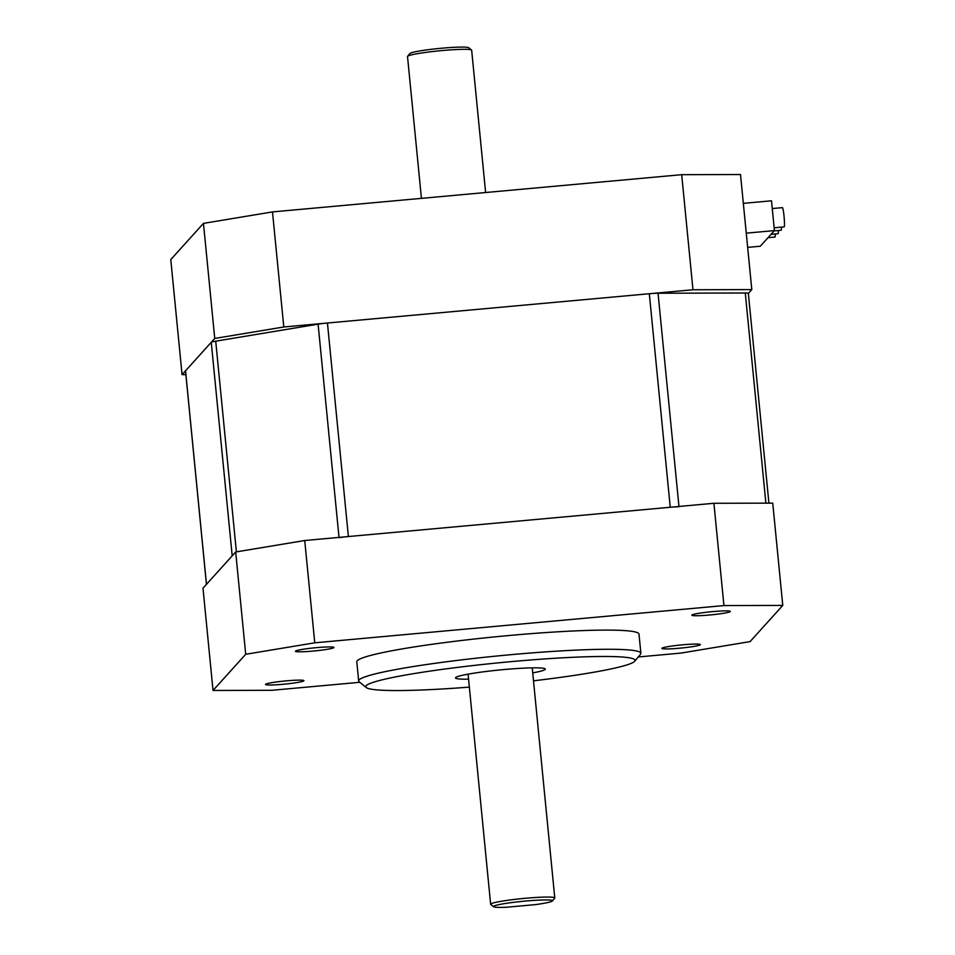 <?xml version="1.0" encoding="UTF-8"?>
<svg xmlns="http://www.w3.org/2000/svg" width="955" height="955" viewBox="0 0 955 955"><rect width="100%" height="100%" fill="white"/><g stroke="black" fill="none" stroke-linecap="round" stroke-linejoin="round"><path stroke-width="1.43" d="M678.993 506.771A12.893 1.027 174.4 0 0 670.243 507.26L649.316 293.734L327.446 323.017L348.384 536.543L670.243 507.26M348.384 536.543A12.893 1.027 174.4 0 0 339.037 537.701M185.545 370.779A12.893 1.027 -5.6 0 0 185.509 370.874L206.435 584.365L232.196 555.846L211.258 342.32L185.545 370.779L206.483 584.317A12.893 1.027 174.4 0 0 206.447 584.412M649.316 293.734A12.893 1.027 -5.6 0 1 658.055 293.245L745.282 292.994A12.893 1.027 -5.6 0 1 748.35 293.364L768.918 503.142M211.258 342.32A12.893 1.027 -5.6 0 1 215.723 341.174L318.099 324.163A12.893 1.027 -5.6 0 1 327.446 323.017M700.278 644.768A19.339 1.54 174.4 0 0 700.337 644.625A19.339 1.54 174.4 0 0 681.786 644.888A19.339 1.54 174.4 0 0 661.922 648.254A19.339 1.54 174.4 0 0 661.863 648.397A19.339 1.54 174.4 0 0 680.402 648.123A19.339 1.54 174.4 0 0 700.278 644.768M691.898 615.056A19.339 1.54 -5.6 0 1 711.773 611.689A19.339 1.54 -5.6 0 1 730.324 611.427A19.339 1.54 -5.6 0 1 730.265 611.57A19.339 1.54 -5.6 0 1 710.389 614.925A19.339 1.54 -5.6 0 1 691.838 615.199A19.339 1.54 -5.6 0 1 691.898 615.056M265.526 684.317A19.339 1.54 -5.6 0 1 285.39 680.951A19.339 1.54 -5.6 0 1 303.941 680.688A19.339 1.54 -5.6 0 1 303.881 680.831A19.339 1.54 -5.6 0 1 284.017 684.186A19.339 1.54 -5.6 0 1 265.466 684.46A19.339 1.54 -5.6 0 1 265.526 684.317M333.868 647.633A19.339 1.54 174.4 0 0 333.928 647.49A19.339 1.54 174.4 0 0 315.377 647.753A19.339 1.54 174.4 0 0 295.513 651.119A19.339 1.54 174.4 0 0 295.453 651.262A19.339 1.54 174.4 0 0 313.992 650.988A19.339 1.54 174.4 0 0 333.868 647.633M493.556 906.343A29.641 2.364 174.4 0 0 493.58 906.737A29.641 2.364 174.4 0 0 506.401 907.25L535.445 904.612A29.641 2.364 174.4 0 0 552.372 900.995A29.641 2.364 174.4 0 0 552.396 900.971A29.641 2.364 174.4 0 0 525.214 901.078A29.641 2.364 174.4 0 0 493.556 906.343M493.58 906.737L490.775 904.445A32.219 2.579 -5.6 0 1 490.643 904.254A32.219 2.579 -5.6 0 1 490.751 904.015A32.219 2.579 -5.6 0 1 523.865 898.416A32.219 2.579 -5.6 0 1 554.783 897.963A32.219 2.579 -5.6 0 1 554.7 898.178A32.219 2.579 -5.6 0 1 554.688 898.201L552.396 900.971M533.499 680.82A135.335 10.815 174.4 0 0 634.669 661.302A135.335 10.815 174.4 0 0 634.741 661.218A135.335 10.815 174.4 0 0 510.639 661.684A135.335 10.815 174.4 0 0 366.135 685.726A135.335 10.815 174.4 0 0 366.231 687.54A135.335 10.815 174.4 0 0 469.359 687.111M366.231 687.54L359.211 681.81A141.782 11.329 -5.6 0 1 358.674 680.951A141.782 11.329 -5.6 0 1 359.116 679.912A141.782 11.329 -5.6 0 1 504.849 655.249A141.782 11.329 -5.6 0 1 640.877 653.292A141.782 11.329 -5.6 0 1 640.507 654.235L634.741 661.218M640.877 653.292L638.99 634.108A141.782 11.329 174.4 0 0 502.963 636.078A141.782 11.329 174.4 0 0 357.242 660.741A141.782 11.329 174.4 0 0 356.788 661.779L358.674 680.951M532.711 672.881A45.112 3.605 174.4 0 0 545.15 669.443A45.112 3.605 174.4 0 0 545.293 669.109A45.112 3.605 174.4 0 0 502.02 669.741A45.112 3.605 174.4 0 0 455.642 677.584A45.112 3.605 174.4 0 0 455.511 677.919A45.112 3.605 174.4 0 0 468.583 679.172M638.25 656.968L681.034 653.077L750.081 641.605L782.766 605.422L723.938 605.577L314.756 642.811L245.71 654.282L235.682 551.99L202.997 588.173L213.025 690.465L271.853 690.298L359.808 682.3M235.682 551.99L304.729 540.518L314.756 642.811M723.938 605.577L713.91 503.285L304.729 540.518M713.91 503.285L772.738 503.13L782.766 605.422M245.71 654.282L213.025 690.465M407.606 56.309L409.922 53.516A29.641 2.364 -5.6 0 1 409.922 53.516A29.641 2.364 -5.6 0 1 409.934 53.504A29.641 2.364 -5.6 0 1 439.216 48.454A29.641 2.364 -5.6 0 1 468.738 47.75L471.543 50.042A32.219 2.579 174.4 0 0 439.467 50.806A32.219 2.579 174.4 0 0 407.63 56.285A32.219 2.579 174.4 0 0 407.606 56.309A32.219 2.579 174.4 0 0 407.522 56.524L421.43 198.353M485.618 192.516L471.663 50.233A32.219 2.579 174.4 0 0 471.543 50.042M778.373 230.525A9.669 0.848 84.8 0 1 778.098 233.641A9.669 0.848 84.8 0 1 778.027 233.677A9.669 0.848 84.8 0 1 777.967 233.653M775.305 233.915A9.669 0.848 84.8 0 1 775.03 237.031A9.669 0.848 84.8 0 1 774.971 237.067A9.669 0.848 84.8 0 1 774.899 237.043M782.348 207.677A9.669 0.848 84.8 0 1 782.408 207.629A9.669 0.848 84.8 0 1 784.091 216.797A9.669 0.848 84.8 0 1 784.222 226.848A9.669 0.848 84.8 0 1 784.162 226.884A9.669 0.848 84.8 0 1 784.091 226.86M781.429 227.135A9.669 0.848 84.8 0 1 781.166 230.239A9.669 0.848 84.8 0 1 781.095 230.274A9.669 0.848 84.8 0 1 781.023 230.251M182.059 374.647L170.778 259.569L203.463 223.375L272.497 211.915L681.691 174.681L740.507 174.526L751.8 289.592L692.972 289.759L283.79 326.98L214.744 338.452L182.059 374.647L185.879 374.635M748.35 293.412L751.8 289.592M692.972 289.759L681.691 174.681M272.497 211.915L283.79 326.98M214.744 338.452L203.463 223.375M743.336 203.355L771.509 200.789L774.421 230.597L760.299 246.235L747.658 247.381M774.421 230.597L746.261 233.151M658.055 293.245L678.957 506.472M765.886 503.142L745.282 292.994M215.723 341.174L236.386 551.871M339.013 537.402L318.099 324.163M490.643 904.254L468.081 674.146M554.783 897.963L532.221 667.855M778.027 233.677L771.067 234.309M774.971 237.067L768.011 237.7M784.162 226.884L774.147 227.803M781.095 230.274L774.135 230.919M782.408 207.629L772.261 208.56"/></g></svg>
